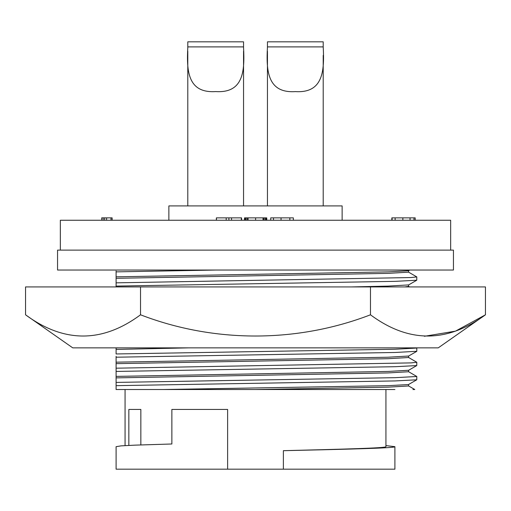 <?xml version="1.0" encoding="UTF-8"?>
<svg xmlns="http://www.w3.org/2000/svg" width="511" height="511" viewBox="0 0 511 511"><rect width="100%" height="100%" fill="white"/><g stroke="black" fill="none" stroke-linecap="round" stroke-linejoin="round"><path stroke-width="0.77" d="M215.201 91.603C187.818 93.117 186.553 70.94 187.793 47.529L187.793 41.819L243.549 41.819L243.549 47.529C244.775 70.901 243.549 93.123 216.14 91.603L215.201 91.603L216.14 91.603M187.793 51.17L187.793 205.914M243.549 51.177L243.549 205.914M323.208 46.897C324.479 70.601 323.348 93.36 295.409 91.603C267.406 93.449 266.142 70.729 267.451 46.897L267.451 41.819L323.208 41.819L323.208 46.897L267.451 46.897M267.451 51.253L267.451 205.914M323.208 55.36L323.208 205.914M453.449 270.038L57.551 270.038L57.551 250.122L453.449 250.122L453.449 270.038M450.657 250.122L450.657 220.254L60.343 220.254L60.343 250.122M342.127 220.254L342.127 205.914L168.873 205.914L168.873 220.254M227.619 469.181L116.099 469.181L116.099 446.678L121.018 445.873L134.776 445.151L171.862 443.989L171.862 409.439L227.619 409.439L227.619 469.181L283.381 469.181L283.381 450.696C348.202 449.214 395.61 448.083 394.901 446.678L385.939 445.598M394.901 446.678L394.901 469.181L283.381 469.181M283.381 450.696L283.381 450.676C343.29 449.182 386.52 448.07 385.939 446.678L385.939 389.523M125.061 445.598L125.061 389.523M128.842 445.4L128.842 409.439L140.851 409.439L140.851 444.928M412.926 389.523L414.791 389.523L408.525 385.901M394.92 389.523L255.5 389.523L388.073 387.153L408.583 385.965L408.583 384.489L416.752 379.801L416.804 376.492L408.525 371.676M116.099 356.346L116.099 362.171L388.073 357.221L408.583 356.039L408.583 357.515L388.073 358.703L116.099 363.653L116.099 362.171L116.099 389.523L255.5 389.523M116.099 271.002L116.099 276.821L388.073 271.878L408.525 270.753L409.771 270.038M408.583 270.721L408.583 272.171L388.073 273.359L116.099 278.303L116.099 276.821L116.099 286.927M116.099 357.208L395.195 352.475L416.804 351.287L416.804 348.042L395.195 349.23L116.099 353.963L116.099 347.946L118.699 347.863M188.815 347.863L116.099 349.428L116.099 347.863L99.888 347.863L108.351 347.863M163.111 389.523L388.073 385.671L408.525 384.553M116.099 385.658L395.195 380.925L416.752 379.801M116.099 271.865L216.057 270.038M116.099 282.839L411.119 277.543L416.804 276.917L408.525 272.108M116.099 286.09L395.195 281.35L416.752 280.226L416.804 276.917M351.396 286.927L388.073 286.103L408.583 284.914L408.583 286.396L404.718 286.927M116.099 368.188L411.119 362.893L416.804 362.267L408.525 357.457M116.099 371.433L395.195 366.7L416.752 365.576L416.804 362.267M116.099 376.396L388.073 371.446L408.583 370.264L408.583 371.74L388.073 372.928L116.099 377.878M116.099 382.413L395.195 377.674L416.804 376.492M101.702 220.254L101.702 217.865L112.145 217.865L112.145 220.254M111.002 217.865L111.002 220.254M106.595 217.865L106.595 220.254M104.646 217.865L104.646 220.254M103.145 217.865L103.145 220.254M245.127 217.865L255.602 217.865L255.602 220.254M248.084 217.865L248.084 220.254M247.152 217.865L247.152 220.254M245.957 217.865L245.957 220.254M245.076 217.865L245.076 220.254M244.66 220.254L244.66 217.865L244.961 220.254M266.161 220.254L266.161 217.865L266.646 217.865M255.602 217.865L266.027 217.865L266.027 220.254M263.9 217.865L263.9 220.254M270.734 217.865L270.734 220.254L270.741 217.865L273.487 217.865L273.487 220.254M273.487 217.865L281.044 217.865L281.044 220.254M281.044 217.865L293.359 217.865L293.359 220.254M289.846 217.865L289.846 220.254M216.447 220.254L216.447 217.865L228.896 217.865L228.896 220.254M228.896 217.865L231.534 217.865L231.534 220.254M226.194 217.865L226.194 220.254M231.534 217.865L241.339 217.865L241.339 220.254M391.841 220.254L391.841 217.865L395.137 217.865L395.137 220.254M395.137 217.865L402.853 217.865L402.853 220.254M392.09 217.865L392.09 220.254M402.853 217.865L415.2 217.865L415.2 220.254M413.987 217.865L413.987 220.254M410.052 217.865L410.052 220.254M370.475 314.802C408.602 343.092 446.927 343.092 485.45 314.802L438.24 347.863L72.76 347.863L25.55 314.802C63.932 343.092 102.257 343.092 140.525 314.802C213.668 342.983 296.54 343.194 370.475 314.802L370.475 286.927L25.55 286.927L25.55 314.802M140.525 314.802L140.525 286.927M424.347 336.283L455.48 331.147L485.45 314.802L485.45 286.927L370.475 286.927M266.493 217.865L266.493 220.254M265.094 217.865L265.094 220.254M263.024 217.865L263.024 220.254M187.793 46.897L243.549 46.897M408.525 284.978L416.752 280.226M409.554 286.927L408.583 286.364M408.525 356.103L416.752 351.351M408.525 370.328L416.752 365.576M244.507 217.865L244.507 220.254M266.748 217.865L266.748 220.254M216.37 217.865L216.37 220.254M241.575 217.865L241.575 220.254"/></g></svg>
